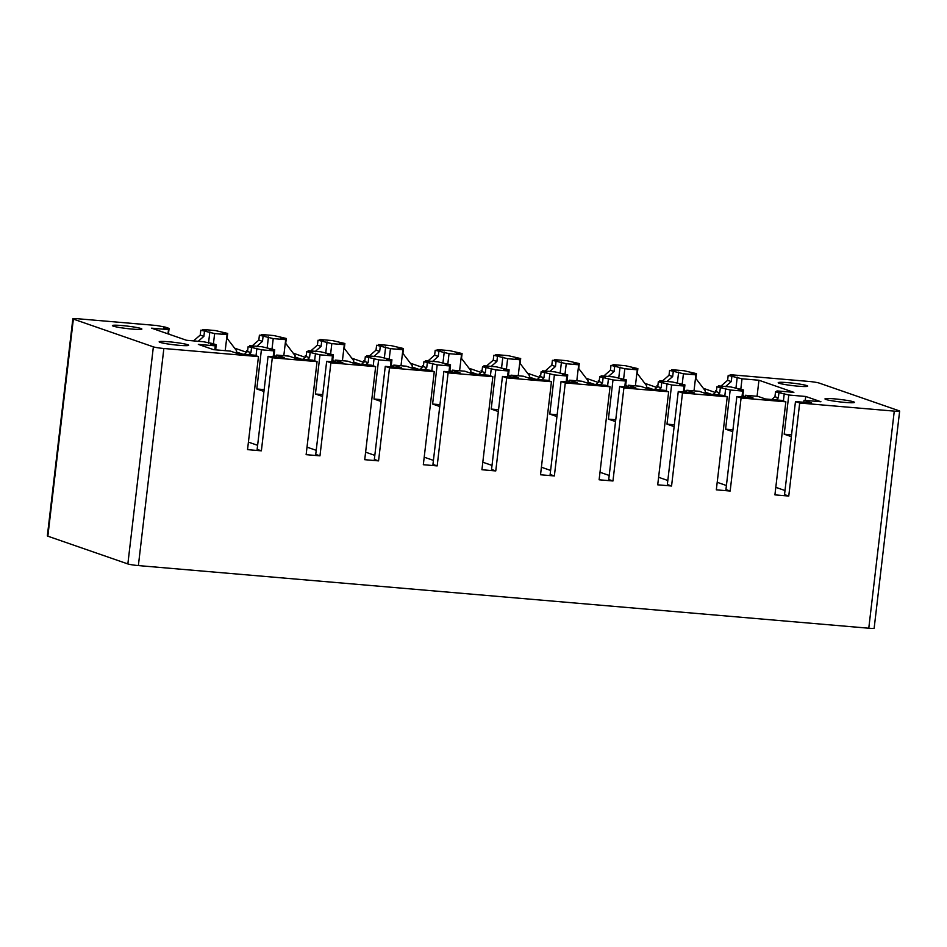 <?xml version="1.0" encoding="UTF-8"?>
<svg xmlns="http://www.w3.org/2000/svg" width="947" height="947" viewBox="0 0 947 947"><rect width="100%" height="100%" fill="white"/><g stroke="black" fill="none" stroke-linecap="round" stroke-linejoin="round"><path stroke-width="1.42" d="M899.65 411.116L874.152 628.204A8.251 0.687 -173.3 0 1 868.778 628.216L894.276 411.128A8.251 0.687 6.7 0 0 899.65 411.116A8.251 0.687 6.7 0 0 899.153 410.809L819.143 383.062A8.251 0.687 6.7 0 0 808.631 381.416L730.196 374.692L730.09 375.568M215.727 349.845L216.141 344.732L212.755 343.56L203.427 341.737L186.512 340.281L151.579 328.171L168.495 329.615L163.701 327.958L169.087 328.42L165.429 327.141L156.669 325.508L78.222 318.784A8.251 0.687 6.7 0 0 72.848 318.796L47.35 535.884A8.251 0.687 -173.3 0 0 47.847 536.191L127.857 563.938A8.251 0.687 -173.3 0 0 138.369 565.584L868.778 628.216M785.844 401.824L781.618 400.368L765.472 398.983L757.86 396.343L745.407 395.266L753.019 397.906L736.861 396.521L741.087 397.989L785.844 401.824L774.918 494.867L788.756 496.05L799.694 403.02L894.276 411.128M741.087 397.989L730.161 491.031L716.323 489.836L727.249 396.805L682.491 392.969L671.565 486L657.715 484.817L668.653 391.774L623.895 387.939L612.958 480.981L599.12 479.786L610.046 386.755L565.288 382.919L554.362 475.95L540.524 474.767L551.45 381.724L506.692 377.889L495.766 470.931L481.928 469.736L492.854 376.705L448.097 372.869L437.171 465.9L423.321 464.717L434.259 371.674L389.501 367.838L378.563 460.881L364.725 459.686L375.651 366.655L330.894 362.819L319.968 455.85L306.13 454.667L317.056 361.624L272.298 357.788L261.372 450.831L247.534 449.636L258.46 356.605L163.867 348.496A8.251 0.687 6.7 0 1 153.367 346.851L73.357 319.103A8.251 0.687 6.7 0 1 72.848 318.796M216.141 344.732L210.755 344.27L215.265 345.833L198.349 344.388L213.56 349.668L230.476 351.112L238.088 353.752L254.234 355.137L258.46 356.605M171.727 344.519A14.844 1.231 6.7 0 0 188.654 345.276A14.844 1.231 6.7 0 0 176.095 342.565A14.844 1.231 6.7 0 0 159.167 341.808A14.844 1.231 6.7 0 0 171.727 344.519M124.957 328.301A14.844 1.231 6.7 0 0 141.884 329.047A14.844 1.231 6.7 0 0 129.325 326.348A14.844 1.231 6.7 0 0 112.409 325.59A14.844 1.231 6.7 0 0 124.957 328.301M272.298 357.788L268.072 356.321L284.218 357.706L276.619 355.066L289.072 356.143L296.683 358.783L312.83 360.168L317.056 361.624M330.894 362.819L326.668 361.352L342.826 362.737L335.214 360.097L347.679 361.162L355.279 363.802L371.425 365.187L375.651 366.655M389.501 367.838L385.275 366.371L401.421 367.756L393.81 365.116L406.275 366.193L413.875 368.833L430.033 370.218L434.259 371.674M448.097 372.869L443.871 371.402L460.017 372.787L452.417 370.147L464.87 371.212L472.482 373.852L488.628 375.237L492.854 376.705M506.692 377.889L502.466 376.421L518.613 377.806L511.013 375.166L523.466 376.243L531.078 378.883L547.224 380.268L551.45 381.724M565.288 382.919L561.062 381.452L577.22 382.837L569.609 380.197L582.074 381.262L589.673 383.902L605.82 385.287L610.046 386.755M623.895 387.939L619.669 386.471L635.816 387.856L628.204 385.216L640.669 386.293L648.269 388.933L664.427 390.318L668.653 391.774M682.491 392.969L678.265 391.502L694.411 392.887L686.812 390.247L699.265 391.312L706.876 393.952L723.023 395.337L727.249 396.805M720.916 386.116L727.616 380.303L728.196 375.403L742.022 378.8L758.949 380.244L793.882 392.366L776.954 390.922L780.908 392.283L775.522 391.821L788.792 395.017L805.708 396.473L820.919 401.753L804.003 400.297L811.615 402.937L795.468 401.552L799.694 403.02M728.196 375.403L733.57 375.864L730.196 374.692M804.039 386.53A14.844 1.231 6.7 0 0 807.696 386.151A14.844 1.231 6.7 0 0 798.214 383.866A14.844 1.231 6.7 0 0 781.867 382.304A14.844 1.231 6.7 0 0 778.221 382.683A14.844 1.231 6.7 0 0 787.703 384.967A14.844 1.231 6.7 0 0 804.039 386.53M850.808 402.747A14.844 1.231 6.7 0 0 854.466 402.368A14.844 1.231 6.7 0 0 844.984 400.096A14.844 1.231 6.7 0 0 828.637 398.521A14.844 1.231 6.7 0 0 824.979 398.912A14.844 1.231 6.7 0 0 834.461 401.185A14.844 1.231 6.7 0 0 850.808 402.747M276.619 355.066L276.382 357.043M335.214 360.097L334.989 362.062M393.81 365.116L393.585 367.093M452.417 370.147L452.181 372.112M511.013 375.166L510.776 377.143M569.609 380.197L569.384 382.162M628.204 385.216L627.979 387.193M686.812 390.247L686.575 392.212M745.407 395.266L745.171 397.243M804.003 400.297L803.778 402.262M275.944 356.995L274.156 354.652L274.737 349.763L262.023 346.756L249.57 345.691L253.512 347.064L248.138 346.602L261.408 349.798L256.803 388.968L264.166 389.596M256.803 388.968L263.953 391.442M334.551 362.026L332.764 359.682L333.332 354.782L320.631 351.787L308.166 350.71L312.119 352.083L306.733 351.621L320.003 354.817L315.398 393.988L322.761 394.627M315.398 393.988L322.548 396.473M393.147 367.045L391.36 364.713L391.94 359.813L379.226 356.806L366.773 355.741L370.715 357.114L365.329 356.652L378.599 359.848L373.994 399.018L381.357 399.646M373.994 399.018L381.144 401.492M451.743 372.076L449.955 369.732L450.535 364.832L437.822 361.837L425.369 360.76L429.311 362.133L423.925 361.671L437.194 364.867L432.601 404.038L439.964 404.677M432.601 404.038L439.739 406.523M510.35 377.095L508.563 374.763L509.131 369.863L496.429 366.856L483.964 365.791L487.906 367.164L482.532 366.702L495.802 369.898L491.197 409.068L498.56 409.696M491.197 409.068L498.347 411.543M568.946 382.126L567.158 379.783L567.727 374.882L555.025 371.887L542.56 370.81L546.514 372.183L541.128 371.721L554.397 374.917L549.793 414.088L557.156 414.727M549.793 414.088L556.943 416.573M627.541 387.145L625.754 384.813L626.334 379.913L613.62 376.906L601.167 375.841L605.109 377.214L599.723 376.752L612.993 379.948L608.4 419.119L615.763 419.746M608.4 419.119L615.538 421.593M686.137 392.176L684.35 389.833L684.93 384.932L672.216 381.937L659.763 380.872L663.705 382.233L658.319 381.771L671.601 384.967L666.996 424.138L674.359 424.777M666.996 424.138L674.134 426.623M744.744 397.195L742.957 394.863L743.525 389.963L730.824 386.956L718.359 385.891L722.301 387.264L716.926 386.802L730.196 389.998L725.591 429.169L732.954 429.796M725.591 429.169L732.741 431.643M788.792 395.017L784.187 434.188L791.55 434.827M784.187 434.188L791.337 436.674M215.265 345.833L214.803 349.774M261.408 349.798L273.861 350.863L273.174 356.759M320.003 354.817L332.456 355.883L331.77 361.79M378.599 359.848L391.064 360.914L390.365 366.809M437.194 364.867L449.659 365.933L448.961 371.84M495.802 369.898L508.255 370.964L507.568 376.859M554.397 374.917L566.851 375.983L566.164 381.89M612.993 379.948L625.458 381.014L624.76 386.909M671.601 384.967L684.054 386.033L683.355 391.94M730.196 389.998L742.649 391.064L741.963 396.959M805.708 396.473L805.246 400.403M274.737 349.763L269.35 349.301L273.861 350.863M333.332 354.782L327.958 354.32L332.456 355.883M391.94 359.813L386.554 359.351L391.064 360.914M450.535 364.832L445.149 364.37L449.659 365.933M509.131 369.863L503.745 369.401L508.255 370.964M567.727 374.882L562.352 374.42L566.851 375.983M626.334 379.913L620.948 379.451L625.458 381.014M684.93 384.932L679.544 384.47L684.054 386.033M743.525 389.963L738.139 389.501L742.649 391.064M249.57 345.691L249.452 346.709M308.166 350.71L308.047 351.739M366.773 355.741L366.643 356.759M425.369 360.76L425.25 361.79M483.964 365.791L483.846 366.809M542.56 370.81L542.442 371.84M601.167 375.841L601.049 376.859M659.763 380.872L659.645 381.89M718.359 385.891L718.24 386.909M776.954 390.922L776.836 391.94M168.495 329.615L167.998 333.865M193.531 340.884L200.231 335.072L200.8 330.183L214.638 333.569L227.091 334.646L225.208 350.662M214.638 333.569L213.43 343.797M252.127 345.915L258.827 340.103L259.395 335.202L273.233 338.6L285.698 339.665L283.816 355.693M273.233 338.6L272.038 348.827M310.734 350.935L317.423 345.122L318.003 340.233L331.829 343.619L344.294 344.696L342.412 360.712M331.829 343.619L330.633 353.847M369.33 355.965L376.018 350.153L376.598 345.253L390.436 348.65L402.889 349.715L401.007 365.743M390.436 348.65L389.229 358.877M427.926 360.985L434.626 355.172L435.194 350.283L449.032 353.669L461.485 354.746L459.603 370.762M449.032 353.669L447.836 363.897M486.521 366.016L493.221 360.203L493.801 355.303L507.628 358.7L520.092 359.765L518.21 375.793M507.628 358.7L506.432 368.928M545.129 371.035L551.817 365.222L552.397 360.334L566.235 363.719L578.688 364.796L576.806 380.812M566.235 363.719L565.028 373.947M603.724 376.066L610.424 370.253L610.993 365.353L624.831 368.75L637.284 369.815L635.401 385.843M624.831 368.75L623.623 378.978M662.32 381.085L669.02 375.272L669.588 370.384L683.426 373.769L695.891 374.846L694.009 390.862M683.426 373.769L682.231 383.997M758.949 380.244L757.067 396.272M742.022 378.8L740.826 389.028M200.8 330.183L206.186 330.645L202.8 329.473L215.265 330.539L227.694 333.439L222.308 332.977L227.091 334.646M259.395 335.202L264.781 335.664L261.408 334.492L273.861 335.558L286.29 338.47L285.71 343.359L295.133 355.717L294.848 358.144M286.29 338.47L280.904 338.008L285.698 339.665M318.003 340.233L323.377 340.695L320.003 339.523L332.456 340.589L344.886 343.489L339.5 343.027L344.294 344.696M376.598 345.253L381.984 345.714L378.599 344.542L391.064 345.608L403.481 348.52L398.107 348.058L402.889 349.715M435.194 350.283L440.58 350.745L437.194 349.573L449.659 350.639L462.089 353.539L461.509 358.44L470.931 370.786L470.647 373.213M462.089 353.539L456.703 353.077L461.485 354.746M493.801 355.303L499.176 355.764L495.802 354.592L508.255 355.658L520.684 358.57L520.104 363.459L529.527 375.817L529.243 378.244M520.684 358.57L515.298 358.108L520.092 359.765M552.397 360.334L557.783 360.795L554.397 359.623L566.851 360.689L579.28 363.589L573.894 363.127L578.688 364.796M610.993 365.353L616.379 365.814L612.993 364.642L625.458 365.708L637.876 368.62L632.501 368.158L637.284 369.815M669.588 370.384L674.974 370.845L671.601 369.673L684.054 370.739L696.483 373.639L695.903 378.54L705.326 390.886L705.042 393.313M696.483 373.639L691.097 373.177L695.891 374.846M202.8 329.473L202.705 330.349M261.408 334.492L261.301 335.368M320.003 339.523L319.897 340.399M378.599 344.542L378.492 345.418M437.194 349.573L437.1 350.449M495.802 354.592L495.695 355.468M554.397 359.623L554.291 360.499M612.993 364.642L612.898 365.518M671.601 369.673L671.494 370.549M198.195 341.287L203.889 336.351L204.469 331.45M209.843 331.912L208.518 343.205M169.087 328.42L168.519 333.308L169.264 334.303M200.231 335.072L203.889 336.351M248.138 346.602L247.558 351.491L244.338 354.285M268.072 356.321L257.146 449.363L261.372 450.831M256.897 348.236L256.01 355.752M248.41 442.119L257.62 445.315M251.511 347.774L250.943 352.663L248.635 354.663M247.558 351.491L250.943 352.663M256.791 346.306L262.485 341.37L263.065 336.481M268.451 336.943L267.125 348.224M236.253 353.113L236.537 350.686L227.114 338.339L227.694 333.439M246.528 352.272L247.771 349.692M246.717 350.603L247.629 350.923M258.827 340.103L262.485 341.37M306.733 351.621L306.153 356.522L302.933 359.315M326.668 361.352L315.742 454.382L319.968 455.85M315.493 353.255L314.605 360.783M307.006 447.138L316.215 450.334M310.107 352.793L309.539 357.694L307.242 359.682M306.153 356.522L309.539 357.694M315.398 351.337L321.092 346.401L321.66 341.5M327.046 341.962L325.721 353.255M305.123 357.291L306.366 354.723M305.313 355.634L306.224 355.942M317.423 345.122L321.092 346.401M365.329 356.652L364.749 361.541L361.529 364.335M385.275 366.371L374.337 459.413L378.563 460.881M374.089 358.286L373.213 365.802M365.613 452.169L374.823 455.365M368.714 357.824L368.134 362.713L365.838 364.713M364.749 361.541L368.134 362.713M373.994 356.356L379.688 351.42L380.256 346.531M385.642 346.993L384.316 358.274M353.444 363.163L353.74 360.736L344.306 348.389L344.886 343.489M363.719 362.322L364.962 359.742M363.92 360.653L364.82 360.973M376.018 350.153L379.688 351.42M423.925 361.671L423.356 366.572L420.125 369.366M443.871 371.402L432.945 464.432L437.171 465.9M432.696 363.305L431.808 370.833M424.209 457.188L433.418 460.384M427.31 362.843L426.73 367.744L424.434 369.732M423.356 366.572L426.73 367.744M432.59 361.387L438.283 356.451L438.863 351.55M444.238 352.012L442.912 363.305M412.052 368.194L412.336 365.767L402.913 353.409L403.481 348.52M422.315 367.341L423.569 364.773M422.516 365.684L423.416 365.992M434.626 355.172L438.283 356.451M482.532 366.702L481.952 371.591L478.732 374.385M502.466 376.421L491.54 469.463L495.766 470.931M491.292 368.336L490.404 375.852M482.804 462.219L492.014 465.415M485.906 367.874L485.338 372.763L483.041 374.763M481.952 371.591L485.338 372.763M491.185 366.406L496.879 361.47L497.459 356.581M502.845 357.043L501.519 368.324M480.922 372.372L482.165 369.792M481.112 370.703L482.023 371.023M493.221 360.203L496.879 361.47M541.128 371.721L540.548 376.622L537.328 379.416M561.062 381.452L550.136 474.483L554.362 475.95M549.887 373.355L549.011 380.883M541.412 467.238L550.609 470.434M544.501 372.893L543.933 377.794L541.637 379.783M540.548 376.622L543.933 377.794M549.793 371.437L555.487 366.501L556.055 361.6M561.441 362.062L560.115 373.355M539.518 377.391L540.761 374.823M539.707 375.734L540.619 376.042M551.817 365.222L555.487 366.501M599.723 376.752L599.155 381.641L595.923 384.435M619.669 386.471L608.732 479.513L612.958 480.981M608.483 378.386L607.607 385.903M600.007 472.269L609.217 475.465M603.109 377.924L602.529 382.813L600.232 384.813M599.155 381.641L602.529 382.813M608.388 376.456L614.082 371.52L614.65 366.631M620.036 367.093L618.711 378.374M587.85 383.263L588.134 380.836L578.712 368.49L579.28 363.589M598.113 382.422L599.356 379.842M598.315 380.753L599.214 381.073M610.424 370.253L614.082 371.52M658.319 381.771L657.751 386.672L654.531 389.466M678.265 391.502L667.339 484.533L671.565 486M667.09 383.405L666.203 390.933M658.603 477.288L667.813 480.484M661.704 382.943L661.124 387.844L658.828 389.833M657.751 386.672L661.124 387.844M666.984 381.487L672.678 376.551L673.258 371.65M678.644 372.112L677.306 383.405M646.446 388.294L646.73 385.867L637.307 373.509L637.876 368.62M656.709 387.441L657.964 384.873M656.91 385.784L657.822 386.092M669.02 375.272L672.678 376.551M716.926 386.802L716.346 391.691L713.127 394.485M736.861 396.521L725.935 489.563L730.161 491.031M725.686 388.436L724.798 395.953M717.199 482.319L726.408 485.515M720.3 387.974L719.732 392.863L717.435 394.863M716.346 391.691L719.732 392.863M725.591 386.506L731.273 381.57L731.853 376.681M737.24 377.143L735.914 388.424M715.316 392.472L716.559 389.892M715.506 390.803L716.417 391.123M727.616 380.303L731.273 381.57M775.522 391.821L774.942 396.722L771.722 399.516M795.468 401.552L784.53 494.583L788.756 496.05M784.282 393.455L783.406 400.983M775.806 487.338L785.016 490.534M778.908 392.993L778.327 397.894L776.031 399.883M774.942 396.722L778.327 397.894M234.584 348.129L246.622 352.308M236.383 351.964L242.681 354.142M293.179 353.148L305.218 357.327M294.99 356.983L301.276 359.173M351.775 358.179L363.826 362.358M353.586 362.014L359.884 364.193M410.382 363.198L422.421 367.377M412.182 367.034L418.479 369.223M468.978 368.229L481.017 372.408M470.777 372.064L477.075 374.243M527.574 373.248L539.612 377.427M529.385 377.084L535.671 379.274M586.169 378.279L598.22 382.458M587.98 382.115L594.278 384.293M644.777 383.298L656.816 387.477M646.576 387.134L652.874 389.324M703.372 388.329L715.411 392.508M705.184 392.165L711.469 394.343M138.369 565.584L163.867 348.496M127.857 563.938L153.367 346.851M47.847 536.191L73.357 319.103"/></g></svg>
